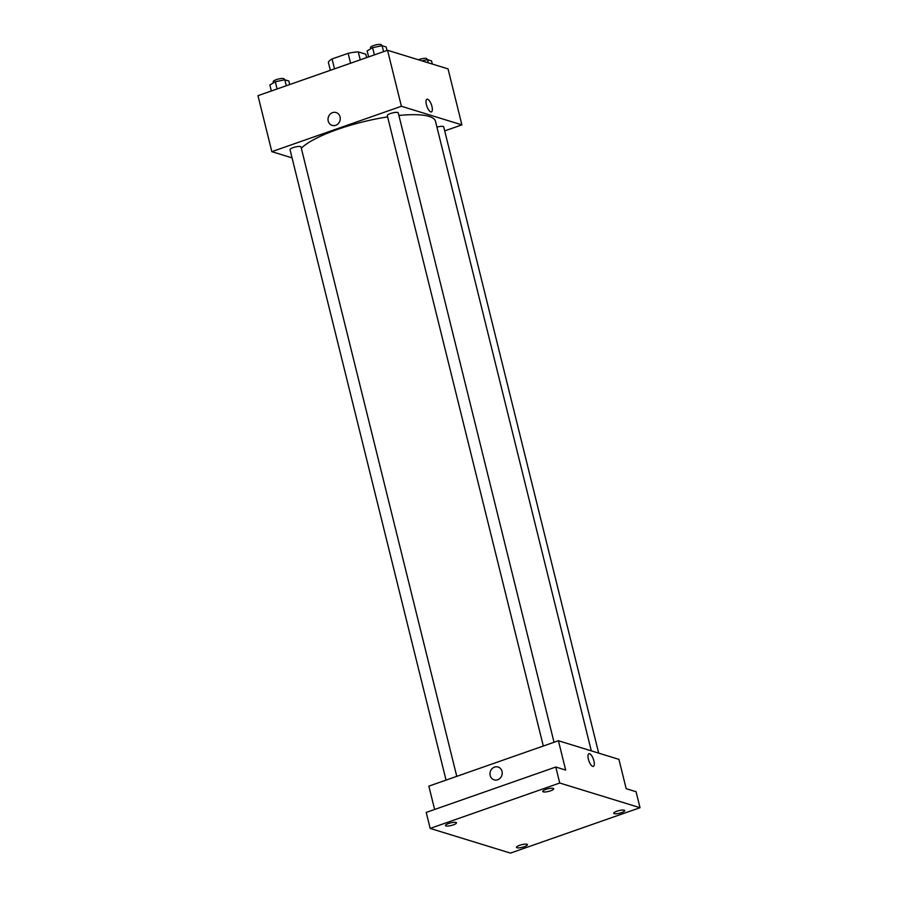 <?xml version="1.0" encoding="UTF-8"?>
<svg xmlns="http://www.w3.org/2000/svg" width="898" height="898" viewBox="0 0 898 898"><rect width="100%" height="100%" fill="white"/><g stroke="black" fill="none" stroke-linecap="round" stroke-linejoin="round"><path stroke-width="1.35" d="M334.505 68.865L332.058 58.954A19.262 4.591 166.1 0 0 328.376 62.366L330.341 70.325M332.058 58.954L348.132 53.319A19.262 4.591 166.1 0 1 358.268 51.893L365.778 54.206L366.62 57.607M360.233 59.84L358.268 51.893M350.579 63.23L348.132 53.319M292.052 157.88L271.836 151.661L257.973 95.671L387.543 50.277L448.046 68.888L461.898 124.867L444.701 130.895M271.836 151.661L401.395 106.267L387.543 50.277M401.395 106.267L461.898 124.867M426.954 99.229A6.713 2.402 -109.3 0 1 431.938 106.424A6.713 2.402 -109.3 0 1 431.388 111.902A6.713 2.402 -109.3 0 1 426.898 106.368A6.713 2.402 -109.3 0 1 426.954 99.229A6.713 2.402 -109.3 0 1 431.938 106.424A6.713 2.402 -109.3 0 1 431.388 111.913M591.299 750.851L435.496 121.275A70.695 16.86 166.1 0 0 398.914 115.472M387.622 116.908A70.695 16.86 166.1 0 0 301.335 148.271M456.768 776.355L301.01 146.958A5.657 1.347 166.1 0 0 295.195 147.014A5.657 1.347 166.1 0 0 290.032 149.674L446.048 780.115M554.032 742.276L398.274 112.879A5.657 1.347 166.1 0 0 392.46 112.935A5.657 1.347 166.1 0 0 387.296 115.595L543.312 746.036M598.697 753.13L443.702 126.843A5.657 1.347 166.1 0 0 436.944 127.146M332.17 125.383A6.713 6.062 107.1 0 1 328.028 119.12A6.713 6.062 107.1 0 1 332.574 112.632A6.713 6.062 107.1 0 1 336.11 112.542A6.713 6.062 107.1 0 1 339.938 120.747A6.713 6.062 107.1 0 1 332.17 125.383A6.713 6.062 107.1 0 1 328.017 119.12A6.713 6.062 107.1 0 1 332.574 112.632A6.713 6.062 107.1 0 1 336.11 112.542M558.41 740.738L618.913 759.349L626.175 788.669L636.065 791.71L640.027 807.706L510.457 853.1L430.176 828.416L426.213 812.421L555.783 767.027L565.673 770.069L558.41 740.738L428.851 786.132L434.621 809.468M430.176 828.416L559.735 783.022L555.783 767.027M559.735 783.022L640.027 807.706M588.92 753.703A6.713 2.402 -109.3 0 1 593.904 760.887A6.713 2.402 -109.3 0 1 593.354 766.376A6.713 2.402 -109.3 0 1 588.864 760.831A6.713 2.402 -109.3 0 1 588.92 753.703A6.713 2.402 -109.3 0 1 593.904 760.887A6.713 2.402 -109.3 0 1 593.354 766.376M494.136 779.857A6.713 6.062 107.1 0 1 489.982 773.582A6.713 6.062 107.1 0 1 494.54 767.105A6.713 6.062 107.1 0 1 498.076 767.015A6.713 6.062 107.1 0 1 501.903 775.221A6.713 6.062 107.1 0 1 494.136 779.857A6.713 6.062 107.1 0 1 489.982 773.582A6.713 6.062 107.1 0 1 494.54 767.105A6.713 6.062 107.1 0 1 498.076 767.015M455.959 822.445A5.657 1.347 -13.9 0 1 456.465 822.826A5.657 1.347 -13.9 0 1 452.323 825.217A5.657 1.347 -13.9 0 1 445.992 825.935A5.657 1.347 -13.9 0 1 445.487 825.543A5.657 1.347 -13.9 0 1 449.629 823.163A5.657 1.347 -13.9 0 1 455.959 822.445M526.935 844.266A5.657 1.347 -13.9 0 1 527.44 844.659A5.657 1.347 -13.9 0 1 523.298 847.039A5.657 1.347 -13.9 0 1 516.967 847.757A5.657 1.347 -13.9 0 1 516.462 847.375A5.657 1.347 -13.9 0 1 520.604 844.984A5.657 1.347 -13.9 0 1 526.935 844.266M624.2 810.187A5.657 1.347 -13.9 0 1 624.716 810.568A5.657 1.347 -13.9 0 1 620.574 812.959A5.657 1.347 -13.9 0 1 614.243 813.678A5.657 1.347 -13.9 0 1 613.727 813.285A5.657 1.347 -13.9 0 1 617.869 810.905A5.657 1.347 -13.9 0 1 624.2 810.187M553.224 788.365A5.657 1.347 -13.9 0 1 553.74 788.747A5.657 1.347 -13.9 0 1 549.598 791.138A5.657 1.347 -13.9 0 1 543.268 791.856A5.657 1.347 -13.9 0 1 542.751 791.464A5.657 1.347 -13.9 0 1 546.893 789.073A5.657 1.347 -13.9 0 1 553.224 788.365M271.342 90.99L269.86 85.007L275.327 81.763L284.812 79.765L288.842 81.011L289.717 84.547M277.112 88.969L275.327 81.763M286.294 85.748L284.812 79.765M284.397 79.855L284.183 78.979A5.657 1.347 166.1 0 0 278.369 79.035A5.657 1.347 166.1 0 0 273.205 81.696L273.486 82.852M421.88 60.84L427.504 59.65L431.545 60.896L432.32 64.05M428.29 62.815L427.504 59.65M427.1 59.739L426.876 58.864A5.657 1.347 166.1 0 0 418.378 59.762M368.618 56.911L367.136 50.928L372.591 47.684L382.088 45.686L386.118 46.92L386.993 50.468M374.376 54.89L372.591 47.684M383.569 51.669L382.088 45.686M381.672 45.776L381.459 44.9A5.657 1.347 166.1 0 0 375.645 44.945A5.657 1.347 166.1 0 0 370.47 47.616L370.762 48.773"/></g></svg>
